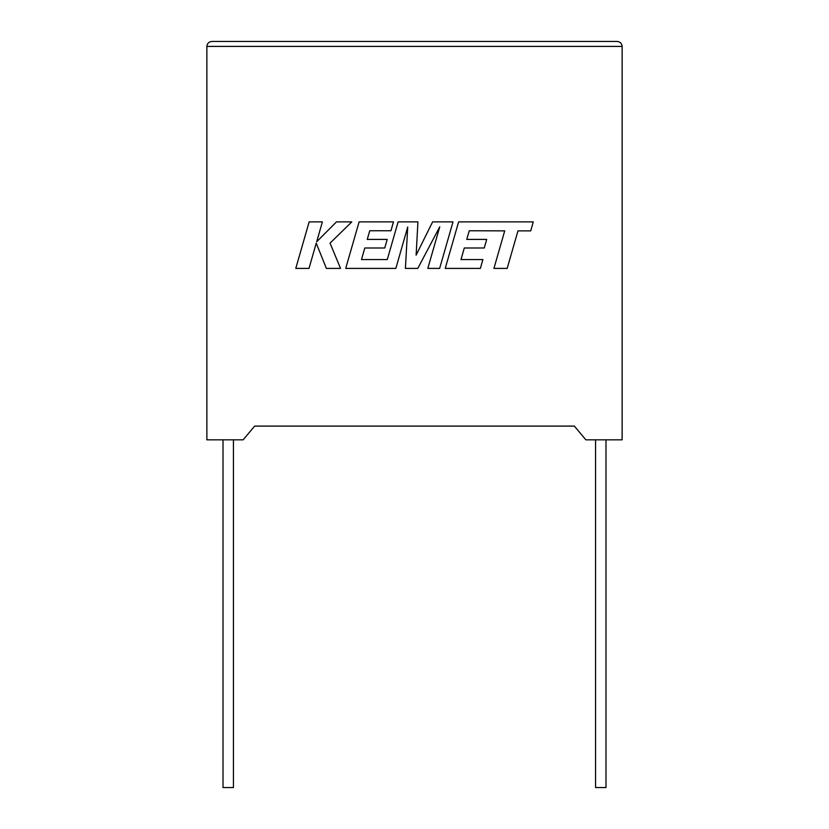 <?xml version="1.0" encoding="UTF-8"?>
<svg xmlns="http://www.w3.org/2000/svg" width="829" height="829" viewBox="0 0 829 829"><rect width="100%" height="100%" fill="white"/><g stroke="black" fill="none" stroke-linecap="round" stroke-linejoin="round"><path stroke-width="1.24" d="M595.564 439.836L595.564 787.55L605.989 787.55L605.989 439.836M233.436 439.836L233.436 787.55L223.011 787.55L223.011 439.836M585.875 439.836L622.133 439.836L622.133 46.414C621.823 43.419 620.165 41.761 617.17 41.45C620.165 41.761 621.823 43.419 622.133 46.414L206.867 46.414L206.867 439.836L243.125 439.836L254.658 426.096L574.342 426.096L585.875 439.836M211.83 41.45C208.835 41.761 207.177 43.419 206.867 46.414C207.177 43.419 208.835 41.761 211.83 41.45L617.17 41.45M309.144 221.892L295.777 268.409L308.999 268.409L316.243 243.156L326.377 268.409L340.532 268.409L330.056 243.156L351.776 221.892L336.47 221.892L316.699 241.726L322.388 221.892L309.144 221.892M453.007 221.892L432.603 221.892L416.127 255.125L417.92 221.892L398.107 221.892L387.278 259.56L361.496 259.56L364.791 247.995L384.749 247.995L387.205 239.405L367.247 239.405L369.755 230.752L390.956 230.752L393.464 221.892L359.102 221.892L345.714 268.409L395.827 268.409L407.723 227.001L405.402 268.409L417.795 268.409L439.764 226.804L427.816 268.409L439.639 268.409L453.007 221.892M469.266 230.752L504.716 230.876L493.929 268.409L507.172 268.409L517.97 230.876L530.705 230.876L533.285 221.892L458.613 221.892L445.235 268.409L480.374 268.409L482.882 259.56L460.986 259.56L464.292 247.995L484.25 247.995L486.706 239.405L466.748 239.405L469.266 230.752"/></g></svg>
